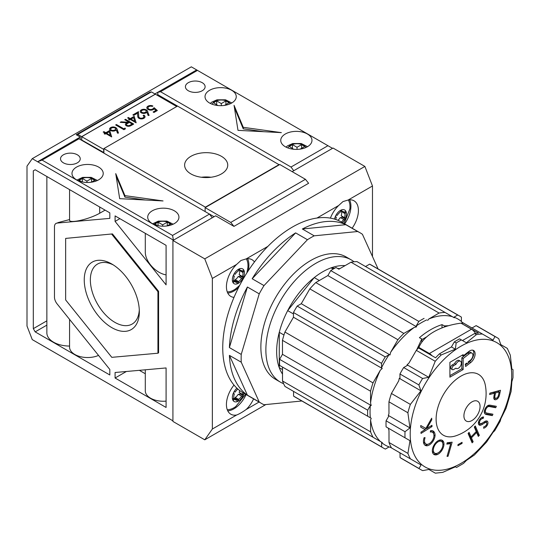 <?xml version="1.0" encoding="UTF-8"?>
<svg xmlns="http://www.w3.org/2000/svg" width="540" height="540" viewBox="0 0 540 540"><rect width="100%" height="100%" fill="white"/><g stroke="black" fill="none" stroke-linecap="round" stroke-linejoin="round"><path stroke-width="0.81" d="M46.859 325.127L35.168 331.877L109.823 374.976L109.823 369.461L57.105 303.885A7.439 4.293 60 0 1 54.473 297.108L54.473 226.82A7.439 4.293 60 0 1 56.018 223.418A7.439 4.293 60 0 1 57.105 223.081L109.823 218.369L109.823 212.855L35.168 169.756L33.311 170.829L35.168 169.756M56.018 223.418L57.105 223.081M173.448 240.179L212.227 217.789L209.5 214.09L172.557 235.42L173.448 240.179L32.258 158.666L27 166.144L27 326.059L32.258 339.606L172.922 420.822M32.258 158.666L191.322 66.832L332.512 148.345L293.733 170.734L291.006 167.036L327.942 145.706M172.557 235.42L42.093 160.09L37.625 161.764L80.244 137.039L80.244 139.462M151.423 91.908L149.864 92.225L76.248 134.73L77.807 134.413L151.423 91.908L155.304 94.156L81.689 136.654L77.807 134.413M103.903 152.82L81.689 139.995L81.689 136.654M103.903 148.574L177.518 106.069L279.011 164.66L205.389 207.164L103.903 148.574L103.903 153.124M221.427 156.317A21.566 12.454 180 0 1 227.745 165.119A21.566 12.454 180 0 1 206.179 177.566A21.566 12.454 180 0 1 184.613 165.119A21.566 12.454 180 0 1 197.93 153.617A21.566 12.454 180 0 1 221.427 156.317M157.012 95.141L157.802 94.682L177.518 106.069M111.794 234.293L157.936 291.695L157.936 353.214L158.591 352.836L158.591 291.317L112.448 233.915L65.651 238.41L112.448 233.915M166.084 245.342L166.084 284.857L115.081 221.407L115.081 215.892L166.084 245.342M35.168 331.877L33.311 328.658L33.311 170.829M115.081 378.014L166.084 407.464L166.084 367.943L115.081 372.499L115.081 378.014L126.374 371.493M80.244 137.039L76.248 134.73M196.688 69.93L154.913 93.926M42.093 160.09L79.029 138.767L76.403 139.374M119.678 198.666L115.736 173.617L124.936 195.629L163.06 200.941L119.678 198.666M98.644 179.84A15.62 9.018 180 0 1 81.628 181.798A15.62 9.018 180 0 1 71.989 173.468A15.62 9.018 180 0 1 87.602 164.45A15.62 9.018 180 0 1 103.221 173.468A15.62 9.018 180 0 1 98.644 179.84M174.366 223.56A15.62 9.018 180 0 1 157.349 225.511A15.62 9.018 180 0 1 147.71 217.181A15.62 9.018 180 0 1 163.323 208.17A15.62 9.018 180 0 1 178.943 217.181A15.62 9.018 180 0 1 174.366 223.56M63.416 162.844A9.855 5.69 180 0 1 60.527 158.821A9.855 5.69 180 0 1 66.609 153.562A9.855 5.69 180 0 1 77.348 154.798A9.855 5.69 180 0 1 80.237 158.821A9.855 5.69 180 0 1 74.156 164.072A9.855 5.69 180 0 1 63.416 162.844M214.07 216.729L79.029 138.767M291.006 167.036L160.535 91.712L197.478 70.382M160.535 91.712L157.91 92.32M237.992 130.356L234.05 105.307L243.25 127.319L281.374 132.631L237.992 130.356M307.402 146.752A15.62 9.018 180 0 1 290.385 148.703A15.62 9.018 180 0 1 280.746 140.373A15.62 9.018 180 0 1 296.359 131.362A15.62 9.018 180 0 1 311.978 140.373A15.62 9.018 180 0 1 307.402 146.752M231.68 103.032A15.62 9.018 180 0 1 214.663 104.99A15.62 9.018 180 0 1 205.025 96.66A15.62 9.018 180 0 1 220.637 87.642A15.62 9.018 180 0 1 236.257 96.66A15.62 9.018 180 0 1 231.68 103.032M188.298 90.74A9.855 5.69 180 0 1 185.416 86.717A9.855 5.69 180 0 1 191.498 81.459A9.855 5.69 180 0 1 202.237 82.694A9.855 5.69 180 0 1 205.119 86.717A9.855 5.69 180 0 1 199.037 91.969A9.855 5.69 180 0 1 188.298 90.74M210.938 177.262A21.566 12.454 0 0 0 201.42 177.262M119.853 218.653L115.081 221.407M33.311 328.658L46.859 320.834M166.084 401.126A18.036 10.409 180 0 1 145.294 390.839L145.294 369.799M69.572 189.621L69.572 220.016C68.897 223.898 88.992 219.382 99.677 213.246L99.677 207.002M98.523 355.408A18.036 10.409 180 0 1 79.596 356.454A18.036 10.409 180 0 1 69.572 347.126L69.572 319.39M145.294 373.748L139.367 370.332M46.859 176.506L46.859 332.856A22.869 13.203 0 0 0 69.572 346.059M105.097 210.128L99.677 213.246M99.698 207.016L99.698 213.246M166.084 274.874C155.581 273.112 145.01 261.333 145.294 251.708L145.294 233.334M69.572 219.564L57.821 222.662M157.802 92.259L157.802 94.682M234.434 107.744L243.25 128.837L263.905 131.72M243.25 127.319L243.25 128.837M116.12 176.054L124.936 197.147L145.591 200.023M124.936 195.629L124.936 197.147M435.355 473.168L428.868 469.456L422.712 470.63A76.221 44.01 -60 0 1 420.734 469.604A76.221 44.01 -60 0 1 418.986 468.497L421.045 464.987L410.413 458.858A76.221 44.01 -60 0 1 407.93 453.404L409.982 440.66L405.014 437.798A76.221 44.01 -60 0 1 404.946 434.707A76.221 44.01 -60 0 1 405.007 431.723L409.961 427.916L407.882 412.756A76.221 44.01 -60 0 1 410.36 404.406L420.944 390.832L418.871 384.919A76.221 44.01 -60 0 1 422.584 378.479L428.74 377.305L435.226 361.28A76.221 44.01 -60 0 1 441.221 354.949L455.335 349.184L456.165 342.981A76.221 44.01 -60 0 1 461.423 339.937L466.371 342.792M455.416 466.81L442.733 472.365L435.362 473.168M456.104 467.201L454.862 466.493M506.115 408.159L500.85 418.804L500.256 421.126L494.755 430.65L493.027 432.338L486.587 442.064L474.431 454.964L466.432 460.424L463.516 463.415L456.536 467.458M513 369.63L512.993 377.69L511.859 381.713L511.13 391.385L506.034 408.362M511.326 368.665L512.561 369.374M466.378 342.792L476.415 334.604A76.221 44.01 -60 0 1 482.389 334.01L493 340.126L495.025 336.569A76.221 44.01 -60 0 1 496.955 337.574A76.221 44.01 -60 0 1 498.744 338.715L500.816 344.628L507.31 348.374L510.307 355.131L511.853 368.969L512.676 369.441M507.31 348.374L500.816 344.621M345.087 265.619A65.07 37.571 120 0 0 331.067 267.867L334.76 268.198M337.608 268.454L339.842 268.65M319.329 280.523L314.24 277.587A65.07 37.571 120 0 0 287.685 310.615L314.24 277.587A65.07 37.571 120 0 1 331.067 267.867L333.187 269.089M283.973 335.016L279.275 332.303A65.07 37.571 120 0 0 279.275 367.706L279.275 332.303A65.07 37.571 120 0 1 287.685 310.615L293.463 313.949M282.508 374.099A65.07 37.571 120 0 1 279.275 367.706L282.501 369.576M293.564 391.399L293.571 396.09A76.221 44.01 120 0 0 295.319 397.197L383.4 448.045A76.221 44.01 120 0 0 385.378 449.077L389.124 446.904L391.426 447.829M282.501 367.065L282.521 380.997A76.221 44.01 120 0 0 284.999 386.451L382.32 442.611L381.645 442.618L381.652 446.938A76.221 44.01 120 0 0 383.4 448.045M356.974 261.603L454.275 317.77L453.944 317.176L457.69 315.016A76.221 44.01 -60 0 1 459.621 316.022L371.547 265.174A76.221 44.01 120 0 0 369.61 264.161L365.519 266.531L356.974 261.603A76.221 44.01 120 0 0 351.007 262.204L338.904 269.197L336.008 267.529A76.221 44.01 120 0 0 330.75 270.574L327.861 275.582L315.772 282.575A76.221 44.01 120 0 0 309.818 288.873L301.266 303.703L297.175 306.072A76.221 44.01 120 0 0 293.463 312.512L293.463 317.23L284.931 332.039A76.221 44.01 120 0 0 282.467 340.349L282.481 354.314L279.592 359.33A76.221 44.01 120 0 0 279.538 362.3A76.221 44.01 120 0 0 279.605 365.398L371.25 418.298L370.582 419.918L370.595 431.851A76.221 44.01 120 0 0 373.079 437.306M424.858 429.442L426.593 428.355M420.788 427.174L425.095 429.584L420.971 432.162L421.018 433.424L432.007 426.553L431.953 425.291L426.836 428.49L426.08 428.058M432.007 426.553L430.927 425.932M426.836 428.49L431.75 419.83L431.69 418.19L425.878 428.409L420.728 425.527L420.788 427.208L425.095 429.584M431.001 419.398L431.75 419.83M427.97 444.218A8.33 4.806 -60 0 1 425.75 445.034L427.059 445.79A8.33 4.806 120 0 0 435.051 435.733L433.937 435.092M432.425 430.724A9.315 5.38 -60 0 1 433.728 433.944M435.051 435.733A9.315 5.38 120 0 0 433.134 431.028A9.315 5.38 120 0 0 430.583 430.67L430.326 432.034A7.175 4.144 120 0 1 432.473 432.27L431.156 431.514A7.175 4.144 -60 0 0 430.475 431.244M427.059 445.79A8.809 5.09 -60 0 1 425.257 445.385A8.809 5.09 -60 0 1 423.434 441.349A8.809 5.09 120 0 1 424.136 437.63L425.088 437.69A7.061 4.077 120 0 0 424.494 440.755A7.061 4.077 -60 0 0 425.959 443.988A7.061 4.077 -60 0 0 427.505 444.305L427.565 444.299A6.77 3.908 120 0 0 433.688 437.589A7.175 4.144 120 0 0 432.473 432.27M436.86 453.37A8.242 4.759 -60 0 1 436.111 453.755L437.427 454.511A8.242 4.759 120 0 0 441.342 451.163A8.566 4.948 120 0 0 443.975 444.44L442.868 443.799M441.551 440.033A8.505 4.907 -60 0 1 442.429 441.538A8.681 5.009 -60 0 1 442.651 442.888M442.429 441.538L443.745 442.3A8.505 4.907 120 0 0 442.26 440.323A8.505 4.907 120 0 0 439.074 440.242A8.546 4.934 120 0 0 435.652 442.773A8.748 5.049 120 0 0 432.52 448.875A8.485 4.901 120 0 0 432.324 450.745A8.485 4.901 -60 0 0 432.547 452.486A8.492 4.901 120 0 0 434.045 454.511A8.492 4.901 120 0 0 437.427 454.511M443.975 444.44A8.681 5.009 120 0 0 443.745 442.3M436.111 453.755A8.492 4.901 -60 0 1 433.438 454.039M450.711 443.657L447.039 456.388L448.058 456.273L452.129 442.179L447.194 442.753L446.803 444.11L450.711 443.657L449.395 442.901L447.073 443.171M447.214 455.78L448.058 456.273M450.542 442.361L450.245 443.394M462.071 442.334L457.967 444.636L457.954 445.689L462.058 443.394L462.071 442.334M461.14 442.861L462.058 443.394M472.844 350.19A7.546 4.361 -60 0 1 469.395 361.787L468.268 362.664M463.158 355.928L463.158 354.652L449.908 362.3L449.908 377.177L463.158 369.529L463.158 358.513L469.24 353.768A4.428 2.551 120 0 1 471.994 353.174A4.428 2.551 120 0 1 472.77 356.373A4.428 2.551 120 0 1 470.327 360.254L468.153 361.949L468.308 362.907L466.864 364.041L466.702 363.082L465.251 364.217L465.635 366.505L470.711 362.543A7.546 4.361 120 0 0 474.876 355.921A7.546 4.361 120 0 0 473.56 350.474A7.546 4.361 120 0 0 468.855 351.473L463.158 355.928L462.051 355.286M463.158 358.513L461.842 357.757L461.842 368.766L463.158 369.529M461.842 368.766L449.908 375.658M469.24 353.768L467.924 353.005L461.842 357.757M467.924 353.005A4.428 2.551 -60 0 1 470.684 352.418L471.994 353.174M466.864 364.041L466.067 363.582M466.661 363.92L465.372 364.925M471.056 436.907L469.098 432.371L468.079 433.431L472.122 442.834L473.148 441.774L471.454 437.832L476.624 432.473L478.319 436.415L479.345 435.348L475.295 425.945L474.269 427.012L476.226 431.548L471.056 436.907L469.739 436.151L468.416 433.08M474.613 426.654L478.028 434.592L477.684 434.943M479.345 435.348L478.028 434.592M471.454 437.832L470.138 437.069L471.832 441.018L473.148 441.774M471.832 441.018L471.494 441.369M476.624 432.473L475.794 431.993M470.563 436.631L470.138 437.069M486.412 420.93A3.679 2.126 -60 0 1 486.581 422.692M487.053 421.045L487.35 421.214A4.097 2.363 120 0 0 487.208 421.119A4.097 2.363 120 0 0 484.933 421.457A23.996 13.851 120 0 0 483.138 422.557A13.905 8.026 120 0 1 480.938 423.644A2.511 1.451 120 0 1 480.046 423.603L478.737 422.84A2.511 1.451 -60 0 1 478.427 422.543M483.759 422.152L484.866 422.793A2.734 1.579 120 0 1 486.398 422.55A2.734 1.579 120 0 1 486.709 422.84A2.086 1.202 120 0 1 486.047 425.385A3.706 2.14 120 0 1 483.833 426.803L483.59 428.213A5.198 3.004 120 0 0 486.608 426.195A3.679 2.126 120 0 0 487.35 421.214M478.535 422.003L479.534 422.577A2.511 1.451 120 0 0 480.046 423.603M481.552 417.656A5.09 2.943 -60 0 1 481.916 417.616L483.233 418.372A5.09 2.943 120 0 0 480.904 419.425A3.031 1.748 120 0 0 479.534 422.523A3.031 1.748 -60 0 0 479.534 422.577M480.904 419.425L480.114 418.973M483.233 418.372L483.584 416.975A5.211 3.01 120 0 0 479.939 419.189A4.394 2.538 120 0 0 478.379 423.191A4.394 2.538 -60 0 0 478.386 423.293A4.199 2.423 120 0 0 479.25 425.048A4.199 2.423 120 0 0 480.566 425.169A9.659 5.575 120 0 0 482.564 424.238L481.295 423.509M481.032 423.61A9.659 5.575 -60 0 1 479.25 424.413A4.199 2.423 -60 0 1 478.697 424.487M479.25 424.413L480.566 425.169M484.866 422.793A136.843 79.009 120 0 0 482.564 424.238M484.569 421.666A2.734 1.579 -60 0 1 485.089 421.794L486.398 422.55M486.068 407.282L486.864 407.734A2.72 1.573 120 0 1 488.612 406.573A10.874 6.278 120 0 1 490.192 406.701L495.72 407.714L496.321 406.31L490.793 405.297A13.946 8.053 120 0 0 489.011 405.175A4.138 2.39 120 0 0 486.635 406.586A5.805 3.355 120 0 0 484.286 411.575A4.799 2.774 120 0 0 484.279 411.871A4.799 2.774 -60 0 0 485.237 414.045A11.657 6.73 120 0 0 485.318 414.092A11.657 6.73 120 0 0 486.803 414.599L485.487 413.836A11.657 6.73 -60 0 1 484.832 413.694M486.803 414.599L492.325 415.611L492.932 414.207L487.404 413.188A14.945 8.633 120 0 1 486.034 412.789L484.718 412.027A3.389 1.958 120 0 1 484.292 411.554M491.407 413.924L491.009 414.855L492.325 415.611M491.009 414.855L485.487 413.836M486.864 407.734A3.76 2.174 120 0 0 485.393 410.906A3.389 1.958 120 0 0 485.372 411.257A3.389 1.958 -60 0 0 486.034 412.789M485.393 410.906L484.522 410.407M490.192 406.701L488.876 405.938A10.874 6.278 -60 0 0 487.505 405.796M494.795 406.033L494.404 406.951L495.72 407.714M494.404 406.951L488.876 405.938M498.326 395.807L499.108 396.259A19.123 11.043 120 0 0 499.912 393.019L500.472 390.265L489.895 393.14L489.618 394.524L494.532 393.188L493.216 392.425L489.854 393.343M494.532 393.188L494.336 394.173A23.72 13.696 120 0 0 493.796 397.643A3.848 2.221 120 0 0 493.79 397.852A3.848 2.221 -60 0 0 494.525 399.58A4.462 2.579 120 0 0 497.61 398.648A3.989 2.302 120 0 0 499.108 396.259M495.808 398.291A4.462 2.579 -60 0 1 494.026 398.999M496.611 398.068L497.61 398.648M499.912 393.019L499.041 392.519M498.92 390.69L498.717 391.669M494.087 392.924L494.255 392.141L497.846 391.163L499.163 391.925L498.67 394.369A18.522 10.692 -60 0 1 498.44 395.368A2.761 1.593 -60 0 1 497.327 397.521A2.659 1.532 -60 0 1 495.342 398.162A2.659 1.532 -60 0 1 495.113 397.98L493.837 397.238M494.255 392.141L495.572 392.904L499.163 391.925M494.215 394.754L495.072 395.253L495.572 392.904M495.113 397.98A2.855 1.647 120 0 1 494.829 396.954A2.855 1.647 -60 0 1 494.876 396.428A13.156 7.594 -60 0 1 495.072 395.253M494.876 396.428L494.006 395.928M495.342 398.162L494.026 397.406A2.659 1.532 -60 0 1 493.83 397.258M433.343 450.07A6.77 3.908 -60 0 1 436.293 443.259A6.77 3.908 -60 0 1 441.511 441.443A6.77 3.908 -60 0 1 441.511 449.26A6.77 3.908 -60 0 1 434.74 453.168A6.77 3.908 -60 0 1 433.343 450.07M438.764 440.377A6.77 3.908 -60 0 1 440.195 440.687L441.511 441.443M434.74 453.168L433.431 452.412A6.77 3.908 -60 0 1 432.331 451.069M455.956 368.159L453.587 369.529A2.342 1.35 120 0 1 452.419 369.644L451.103 368.881A2.342 1.35 120 0 1 450.617 367.808A2.342 1.35 -60 0 1 452.27 364.939L454.639 363.575A4.165 2.403 -60 0 1 459.155 360.477L460.471 361.233A4.165 2.403 -60 0 1 460.471 366.046A4.165 2.403 -60 0 1 456.307 368.449A4.165 2.403 -60 0 1 455.956 368.159M452.419 369.644A2.342 1.35 120 0 1 451.933 368.57A2.342 1.35 -60 0 1 453.587 365.702L455.956 364.331A4.165 2.403 -60 0 1 460.471 361.233M455.956 364.331L454.639 363.575M409.961 427.916L388.287 415.402L388.962 413.768L388.949 401.827A76.221 44.01 -60 0 1 391.426 393.478L398.723 380.842L399.269 378.317L399.951 378.311L399.944 373.99A76.221 44.01 -60 0 1 403.657 367.544L407.403 365.377L407.072 364.797L408.969 363.056L416.3 350.352A76.221 44.01 120 0 1 418.487 347.922L435.577 357.791A76.221 44.01 -60 0 1 439.378 353.889L451.427 346.93L454.322 341.915A76.221 44.01 -60 0 1 459.581 338.877L462.47 340.538L474.579 333.545A76.221 44.01 -60 0 1 478.433 333.045L461.342 323.365M444.4 327.024L444.4 325.89L442.017 324.635A70.645 40.79 120 0 0 419.405 337.689L421.787 338.945L421.787 342.225M421.787 339.674L426.809 336.778M442.017 324.635L442.017 327.901M459.621 316.022A76.221 44.01 -60 0 1 461.41 317.156L461.41 321.476L462.098 322.279L469.969 326.815L462.078 322.259M365.519 266.531L454.275 317.77M457.69 315.016L369.61 264.161M336.008 267.529L338.904 269.197M427.66 320.443L428.74 319.032L439.081 313.051L351.007 262.204M315.772 282.575L403.853 333.43L414.187 327.449L416.617 326.828L327.861 275.582M416.617 326.828L416.185 326.012L418.831 321.422L330.75 270.574M297.175 306.072L385.25 356.92L388.996 354.753L390.022 354.942L301.266 303.703M390.022 354.942L390.589 352.397L397.892 339.728L309.818 288.873M284.931 332.039L373.012 382.894L380.308 370.224L382.219 368.476L293.463 317.23M382.219 368.476L381.544 367.686L381.537 363.359L293.463 312.512M279.592 359.33L367.673 410.177L370.319 405.587L371.237 405.554L282.481 354.314M371.237 405.554L370.562 403.144L370.548 391.203L282.467 340.349M282.521 380.997L370.595 431.851M293.571 396.09L381.652 446.938M373.012 382.894A76.221 44.01 120 0 0 370.548 391.203M388.949 401.827L407.882 412.756M410.36 404.406L391.426 393.478M399.269 378.317L420.944 390.832M410.413 458.858L391.48 447.93A76.221 44.01 -60 0 1 389.002 442.476L388.982 430.542L388.314 428.159M420.734 469.604L401.8 458.669A76.221 44.01 -60 0 1 400.052 457.562L400.046 453.242L399.425 452.513M482.389 334.01L463.455 323.082L471.326 327.611L472.345 327.8L476.091 325.64A76.221 44.01 -60 0 1 478.028 326.646L496.955 337.574M444.4 325.89L448.524 325.715M416.664 349.933L421.787 338.945M405.007 431.723L386.08 420.795L388.719 416.219L388.287 415.402M370.319 405.587A72.772 42.012 120 0 0 370.055 411.743A72.772 42.012 120 0 0 370.332 417.771M380.308 370.224A72.772 42.012 120 0 0 370.562 403.144M388.996 354.753A72.772 42.012 120 0 0 381.544 367.686M414.187 327.449A72.772 42.012 120 0 0 390.589 352.397M426.735 319.91A72.772 42.012 120 0 0 416.185 326.012M452.365 316.67A72.772 42.012 120 0 0 428.74 319.032M461.41 321.476A72.772 42.012 120 0 0 453.944 317.176M463.158 323.089A72.772 42.012 120 0 0 462.665 322.603M390.697 447.41A72.772 42.012 120 0 0 391.284 447.572M381.645 442.618A72.772 42.012 120 0 0 389.124 446.904M370.582 419.918A72.772 42.012 120 0 0 380.403 441.511M463.455 323.082A76.221 44.01 120 0 0 461.342 323.183M416.3 350.352L435.226 361.28M441.221 354.949L439.378 353.889M474.579 333.545L476.415 334.604M403.853 333.43A76.221 44.01 120 0 0 397.892 339.728M439.081 313.051A76.221 44.01 -60 0 1 445.055 312.457M418.831 321.422A76.221 44.01 -60 0 1 424.082 318.384M283.615 383.704A70.645 40.79 -60 0 1 280.496 382.199A70.645 40.79 -60 0 1 265.869 349.859A70.645 40.79 -60 0 1 296.703 278.762A70.645 40.79 -60 0 1 351.149 259.834A70.645 40.79 -60 0 1 354.011 261.779M436.111 419.141A35.127 20.277 -60 0 1 458.487 377.683A35.127 20.277 -60 0 1 485.298 385.094A44.617 44.617 0 0 1 456.057 435.746A35.127 20.277 -60 0 1 436.111 419.141M418.986 468.497L400.052 457.562M407.93 453.404L389.002 442.476M405.014 437.798L386.087 426.87A76.221 44.01 120 0 1 386.019 423.779A76.221 44.01 -60 0 1 386.08 420.795M367.673 410.177A76.221 44.01 120 0 0 367.612 413.154A76.221 44.01 -60 0 0 367.679 416.245M451.427 346.93L455.335 349.184M456.165 342.981L454.322 341.915M461.423 339.937L459.581 338.877M476.091 325.64L495.025 336.569M492.993 340.126L471.326 327.611M428.74 377.305L407.072 364.797M403.657 367.544L422.584 378.479M399.944 373.99L418.871 384.919M385.25 356.92A76.221 44.01 120 0 0 381.537 363.359M419.567 345.951L417.953 348.509M418.912 348.172L418.912 347.443L429.401 353.498A8.181 4.725 60 0 1 432.027 355.738M475.477 333.396A8.181 4.725 -120 0 0 471.467 329.211L460.978 323.156A55.775 32.198 0 0 0 418.912 347.443M463.914 415.84A11.421 6.595 120 0 0 471.994 420.505A11.421 6.595 120 0 0 480.067 406.512A11.421 6.595 120 0 0 471.994 401.855A11.421 6.595 120 0 0 463.914 415.84M424.649 444.92A8.809 5.09 120 0 0 425.75 445.034M423.441 441.673A7.061 4.077 120 0 0 424.643 443.225L425.959 443.988M348.557 258.545A70.645 40.79 120 0 0 310.824 260.449A70.645 40.79 120 0 0 260.867 346.97A70.645 40.79 120 0 0 278.087 380.599M378.108 268.961L362.414 234.272A98.537 56.889 120 0 0 360.086 232.794A98.537 56.889 120 0 0 357.649 231.518L314.192 235.825A98.537 56.889 120 0 0 307.449 239.713L263.999 285.586A98.537 56.889 120 0 0 259.227 293.848L241.232 354.416A98.537 56.889 120 0 0 241.151 358.358A98.537 56.889 120 0 0 241.232 362.198L259.227 401.983A98.537 56.889 120 0 0 261.556 403.461A98.537 56.889 120 0 0 263.999 404.737L301.887 400.984M247.401 395.152L229.399 355.367A98.537 56.889 120 0 0 247.401 395.152L259.227 401.983M229.399 355.367L241.232 362.198M229.399 347.585L247.401 287.017A98.537 56.889 120 0 0 229.399 347.585L241.232 354.416M247.401 287.017L259.227 293.848M307.449 239.713L295.623 232.888A98.537 56.889 120 0 0 252.167 278.755L263.999 285.586M357.649 231.518L345.816 224.687A98.537 56.889 120 0 0 302.36 228.994L314.192 235.825M360.086 232.794L341.685 222.169A98.537 56.889 120 0 0 265.754 248.569A98.537 56.889 120 0 0 222.743 347.726A98.537 56.889 120 0 0 243.149 392.837L261.556 403.461M345.816 224.687L302.36 228.994M295.623 232.888L252.167 278.755M235.022 398.77A1.019 0.587 120 0 0 235.116 398.399L235.224 397.447A6.507 3.76 120 0 0 238.262 394.24L238.882 394.436A1.019 0.587 120 0 0 239.895 393.694A1.019 0.587 120 0 0 240.023 392.918M238.262 394.24L242.17 396.333A1.019 0.587 120 0 0 243.149 395.658L243.209 395.53A1.019 0.587 120 0 0 243.122 394.531A1.019 0.587 120 0 0 243.047 394.497L242.433 394.308A6.507 3.76 120 0 0 242.879 392.675M235.224 397.447L238.511 399.344A6.507 3.76 120 0 0 241.549 396.137M233.759 398.061A6.507 3.76 120 0 0 233.786 398.054L237.074 399.951L236.972 400.903A1.019 0.587 120 0 0 237.175 401.49A1.019 0.587 120 0 0 237.593 401.483A1.019 0.587 120 0 0 238.403 400.295L238.511 399.344M233.347 398.493L234.461 399.134A6.507 3.76 120 0 0 235.136 399.735A6.507 3.76 120 0 0 237.074 399.951M233.469 393.383L234.353 393.889A6.507 3.76 120 0 0 233.908 397.906L233.185 398.662A1.019 0.587 120 0 0 232.794 399.985A1.019 0.587 120 0 0 232.949 400.167A1.019 0.587 120 0 0 233.739 399.89L234.461 399.134M237.917 389.09A6.507 3.76 120 0 0 235.238 392.054L234.617 391.858A1.019 0.587 120 0 0 234.178 391.939A1.019 0.587 120 0 0 233.624 392.56L233.584 392.634A1.019 0.587 120 0 0 233.665 393.66A1.019 0.587 120 0 0 233.732 393.694L234.353 393.889M235.022 280.976A1.019 0.587 120 0 0 235.116 280.604L235.224 279.653A6.507 3.76 120 0 0 238.262 276.446L238.882 276.642A1.019 0.587 120 0 0 239.895 275.9A1.019 0.587 120 0 0 240.023 275.123M243.209 277.736A1.019 0.587 120 0 0 243.122 276.737A1.019 0.587 120 0 0 243.047 276.703L242.433 276.514A6.507 3.76 120 0 0 242.865 272.498L243.587 271.735A1.019 0.587 120 0 0 244.006 270.479L243.952 270.365A1.019 0.587 120 0 0 243.824 270.236A1.019 0.587 120 0 0 243.31 270.284A1.019 0.587 120 0 0 243.041 270.506L242.318 271.269A6.507 3.76 120 0 0 241.643 270.668A6.507 3.76 120 0 0 239.713 270.452L239.814 269.5A1.019 0.587 120 0 0 239.612 268.92A1.019 0.587 120 0 0 239.254 268.9L239.132 268.947A1.019 0.587 120 0 0 239.099 268.967A1.019 0.587 120 0 0 238.383 270.108L238.275 271.06A6.507 3.76 120 0 0 235.238 274.259L234.617 274.064A1.019 0.587 120 0 0 234.178 274.144A1.019 0.587 120 0 0 233.624 274.766L233.584 274.84A1.019 0.587 120 0 0 233.665 275.866A1.019 0.587 120 0 0 233.732 275.9L234.353 276.095A6.507 3.76 120 0 0 233.908 280.112L233.185 280.868A1.019 0.587 120 0 0 232.794 282.191A1.019 0.587 120 0 0 232.949 282.373A1.019 0.587 120 0 0 233.739 282.096L234.461 281.34A6.507 3.76 120 0 0 235.136 281.941A6.507 3.76 120 0 0 237.074 282.157L236.972 283.109A1.019 0.587 120 0 0 237.175 283.689A1.019 0.587 120 0 0 237.593 283.689A1.019 0.587 120 0 0 238.403 282.501L238.511 281.549A6.507 3.76 120 0 0 241.549 278.343L242.17 278.539A1.019 0.587 120 0 0 243.149 277.864L243.209 277.736A8.552 4.934 -60 0 0 244.006 270.479M238.262 276.446L241.549 278.343M235.224 279.653L238.511 281.549M233.759 280.267A6.507 3.76 120 0 0 233.786 280.26L237.074 282.157M233.347 280.699L234.461 281.34M233.469 275.582L234.353 276.095M238.471 269.737L242.865 272.498M240.786 270.385L242.318 271.269M337.898 220.3A6.507 3.76 120 0 0 340.274 217.553L340.895 217.742A1.019 0.587 120 0 0 341.908 217.006A1.019 0.587 120 0 0 342.036 216.223M345.222 218.835A1.019 0.587 120 0 0 345.134 217.836A1.019 0.587 120 0 0 345.06 217.809L344.446 217.613A6.507 3.76 120 0 0 344.878 213.597L345.6 212.841A1.019 0.587 120 0 0 346.019 211.585A8.552 4.934 -60 0 1 345.222 218.835L345.161 218.97A8.552 4.934 -60 0 1 342.569 222.683M340.274 217.553L344.183 219.645A1.019 0.587 120 0 0 345.161 218.97M341.408 222.014A6.507 3.76 120 0 0 343.562 219.449M335.482 216.689L336.366 217.195A6.507 3.76 120 0 0 335.826 219.51M340.484 210.843L341.726 211.559L341.827 210.6A1.019 0.587 120 0 0 341.624 210.019A1.019 0.587 120 0 0 341.267 209.999L341.145 210.053A1.019 0.587 120 0 0 341.111 210.074A1.019 0.587 120 0 0 340.396 211.208L340.288 212.166A6.507 3.76 120 0 0 337.25 215.359L336.629 215.17A1.019 0.587 120 0 0 336.191 215.251A1.019 0.587 120 0 0 335.637 215.865L335.597 215.946A1.019 0.587 120 0 0 335.678 216.972A1.019 0.587 120 0 0 335.745 216.999L336.366 217.195M342.799 211.491L344.331 212.375A6.507 3.76 120 0 0 343.656 211.775A6.507 3.76 120 0 0 341.726 211.559L344.878 213.597M346.019 211.585L345.964 211.464A1.019 0.587 120 0 0 345.836 211.336A1.019 0.587 120 0 0 345.323 211.39A1.019 0.587 120 0 0 345.053 211.613L344.331 212.375M341.591 211.7A6.507 3.76 120 0 1 341.159 215.716L344.446 217.613M341.267 209.999A8.552 4.934 -60 0 1 345.964 211.464M335.637 215.865A8.552 4.934 -60 0 1 341.145 210.053M348.314 199.976A19.892 11.482 -60 0 1 349.88 208.879L344.129 223.58M334.537 219.098A8.552 4.934 -60 0 1 335.597 215.946M245.592 394.247L235.737 406.58A19.892 11.482 -60 0 1 233.921 407.768A19.892 11.482 -60 0 1 227.246 409.671M227.752 410.852A21.195 12.238 120 0 0 246.112 394.544M239.254 268.9A8.552 4.934 -60 0 1 243.952 270.365M242.433 276.514L239.146 274.61A6.507 3.76 120 0 0 239.578 270.601M242.433 394.308L239.146 392.411A6.507 3.76 120 0 0 239.638 390.494M243.149 395.658A8.552 4.934 -60 0 1 238.39 401.085A8.552 4.934 -60 0 1 232.97 400.329A8.552 4.934 -60 0 1 233.584 392.634M233.624 392.56A8.552 4.934 -60 0 1 236.918 388.179M244.033 393.343A8.552 4.934 -60 0 1 243.209 395.53M239.713 285.316L235.737 288.785A19.892 11.482 -60 0 1 233.921 289.966A19.892 11.482 -60 0 1 227.246 291.877M246.301 258.876A19.892 11.482 -60 0 1 247.867 267.773L246.847 272.95M243.149 277.864A8.552 4.934 -60 0 1 238.39 283.291A8.552 4.934 -60 0 1 232.97 282.535A8.552 4.934 -60 0 1 233.584 274.84M233.624 274.766A8.552 4.934 -60 0 1 239.132 268.947M227.752 293.058A21.195 12.238 120 0 0 238.613 287.449M248.15 270.932A21.195 12.238 120 0 0 247.577 258.721M234.002 297.371A21.195 12.238 -60 0 1 230.816 296.406A21.195 12.238 -60 0 1 236.615 264.431L240.955 260.483L246.206 258.89A21.195 12.238 -60 0 1 252.011 259.7A21.195 12.238 -60 0 1 254.441 261.981M253.604 398.871A21.195 12.238 -60 0 1 246.206 409.475C242.406 412.175 239.207 414.025 236.615 415.01A21.195 12.238 -60 0 1 230.816 414.2A21.195 12.238 -60 0 1 234.002 385.081M344.642 223.877A21.195 12.238 120 0 0 349.589 199.827M330.399 218.126A21.195 12.238 -60 0 1 338.627 205.531L342.968 201.589L348.219 199.996A21.195 12.238 -60 0 1 354.024 200.806A21.195 12.238 -60 0 1 352.141 228.204M212.362 278.431L204.768 258.869L172.922 240.482L172.922 421.43L204.768 439.817L212.362 429.017L212.362 278.431L236.615 264.431M372.479 256.514L372.479 185.99L364.885 166.428L333.038 148.041L292.154 171.646M212.362 429.017L236.615 415.01M246.206 409.475L259.085 402.037M348.219 199.996L372.479 185.99M246.206 258.89L267.867 246.388M316.973 218.038L338.627 205.531M204.768 439.817L265.842 404.555M172.922 240.482L215.642 215.818L233.948 226.382L230.756 222.419L205.126 207.623L205.126 211.565M204.768 258.869L364.885 166.428M230.756 222.419L305.431 179.307L308.617 183.276L233.948 226.382M305.431 179.307L279.794 164.511L205.126 207.623M139.293 309.879A34.634 20 60 0 1 132.165 324.047A34.634 20 60 0 1 114.844 322.333A34.634 20 60 0 1 92.219 291.809A34.634 20 60 0 1 97.531 264.053A34.634 20 60 0 1 113.366 264.965M111.794 264.006L111.794 264.006A38.961 22.491 60 0 1 139.34 311.722A38.961 22.491 60 0 1 111.794 327.625A38.961 22.491 60 0 1 84.247 279.909A38.961 22.491 60 0 1 111.794 264.006M157.936 291.695L158.591 291.317M157.936 353.214L111.794 357.338L65.651 299.936L65.651 238.41M217.89 105.53L213.543 102.728L216.695 100.906L221.299 103.565L225.896 100.906L229.054 102.728L224.471 105.401M225.896 100.906L225.896 104.551M216.695 100.906L216.695 104.551M221.299 103.565L221.299 105.665M293.612 149.249L289.265 146.448L292.417 144.626L297.02 147.285L301.617 144.626L304.776 146.448L300.193 149.114M301.617 144.626L301.617 148.27M292.417 144.626L292.417 148.27M297.02 147.285L297.02 149.384M81.891 181.859L79.191 180.299L82.343 178.477L86.947 181.13L91.544 178.477L94.703 180.299L91.382 182.216M91.544 178.477L91.544 182.122M82.343 178.477L82.343 181.953M86.947 181.13L86.947 182.473M157.613 225.578L154.913 224.012L158.065 222.19L162.668 224.849L167.265 222.19L170.424 224.012L167.103 225.929M167.265 222.19L167.265 225.835M158.065 222.19L158.065 225.673M162.668 224.849L162.668 226.193M176.735 106.522L155.372 94.189L81.756 136.694L81.756 140.036L103.903 152.597M81.756 136.694L103.707 149.371L103.707 152.705M147.994 108.007A2.916 1.688 0 0 0 147.98 108.155L147.98 107.852A2.916 1.688 0 0 1 148.108 107.352A2.882 1.661 0 0 1 150.822 106.171A2.558 1.478 0 0 1 152.165 106.441L152.901 106.016A3.571 2.066 0 0 0 147.832 106.265A3.827 2.214 0 0 0 146.812 107.77A3.827 2.214 0 0 0 146.812 107.797A4.361 2.518 0 0 0 150.107 110.12A3.476 2.005 0 0 0 152.51 109.91A4.246 2.45 0 0 0 154.197 108.871L155.918 110.376L153.117 111.996L153.961 112.482L157.343 110.531L154.069 107.663L157.133 110.653M147.98 107.852A2.916 1.688 0 0 0 149.918 109.438A2.531 1.458 0 0 0 152.233 109.175A4.55 2.626 0 0 0 153.306 108.493A9.484 5.474 0 0 0 154.069 107.663M147.811 111.807A11.185 6.453 0 0 0 147.42 110.943A3.895 2.248 0 0 0 146.408 109.924A3.895 2.248 0 0 0 144.362 109.303A3.335 1.924 0 0 0 142.796 109.37A3.78 2.18 0 0 0 140.299 110.963A3.463 1.998 0 0 0 140.218 111.402A3.463 1.998 0 0 0 140.252 111.699A3.625 2.093 0 0 0 143.1 113.393A3.598 2.079 0 0 0 144.909 113.306A4.327 2.498 0 0 0 146.941 112.286L148.095 115.472L149.114 115.398L147.811 112.111A11.185 6.453 0 0 0 147.42 111.247A3.895 2.248 0 0 0 146.408 110.228A3.895 2.248 0 0 0 144.362 109.607A3.335 1.924 0 0 0 142.796 109.667A3.78 2.18 0 0 0 140.299 111.267A3.463 1.998 0 0 0 140.225 111.557M138.679 115.628L138.679 115.783A15.174 8.762 0 0 0 138.679 115.857L138.679 115.553A15.174 8.762 0 0 1 138.679 115.486L138.463 111.665L132.86 114.899L133.704 115.391L137.538 113.171L137.68 115.634A13.223 7.634 0 0 0 137.68 115.688A13.223 7.634 0 0 0 137.97 117.281A3.679 2.126 0 0 0 140.434 118.82A3.544 2.045 0 0 0 142.081 118.874A3.861 2.228 0 0 0 144.936 117.241A3.895 2.248 0 0 0 145.031 116.755A3.895 2.248 0 0 0 143.89 115.169A3.895 2.248 0 0 0 143.849 115.142L143.114 115.574A2.781 1.607 0 0 1 143.91 116.694A2.781 1.607 0 0 1 143.809 117.119L143.809 117.423A2.781 1.607 0 0 0 143.91 116.998A2.781 1.607 0 0 0 143.897 116.849M138.679 115.553A15.174 8.762 0 0 0 138.901 117.058A2.538 1.465 0 0 0 140.589 118.172A2.592 1.499 0 0 0 141.743 118.199A2.815 1.627 0 0 0 143.809 117.119M125.476 119.293L124.733 119.718L128.54 121.912L127.94 122.263L121.102 121.811L120.191 122.344L127.022 122.789A7.02 4.05 0 0 0 125.773 123.721A2.902 1.674 0 0 0 125.402 124.538A2.902 1.674 0 0 0 125.469 124.895A3.308 1.91 0 0 0 127.724 126.245A3.01 1.735 0 0 0 130.093 126.016A16.065 9.275 0 0 0 132.071 125.003L133.718 124.052L125.476 119.293L124.997 119.867M134.19 116.336L130.275 118.591L128.378 117.491L127.636 117.922L129.539 119.016L128.588 119.57L129.431 120.056L130.383 119.509L136.094 122.803L134.19 116.336L130.275 118.894L128.378 117.794L127.899 118.071M109.728 130.457L105.82 132.712L103.916 131.618L103.174 132.044L105.077 133.144L104.126 133.691L104.969 134.177L105.921 133.63L111.632 136.924L109.728 130.457L105.82 133.016L103.916 131.922L103.437 132.192M125.078 128.061L123.808 128.797L116.411 124.524L115.668 124.949L123.917 129.708L125.442 128.831L125.078 128.061L123.808 129.101L116.411 124.828L115.931 125.105M115.783 127.609A3.895 2.248 0 0 0 113.744 126.988A3.335 1.924 0 0 0 112.172 127.049A3.78 2.18 0 0 0 109.681 128.648A3.463 1.998 0 0 0 109.593 129.087A3.463 1.998 0 0 0 109.633 129.384A3.625 2.093 0 0 0 112.482 131.078A3.598 2.079 0 0 0 114.291 130.984A4.327 2.498 0 0 0 116.323 129.971L117.477 133.15L118.49 133.083L117.187 129.492A11.185 6.453 0 0 0 116.795 128.628A3.895 2.248 0 0 0 115.783 127.609M112.718 130.417A2.774 1.6 0 0 0 115.628 128.966A2.248 1.296 0 0 0 115.628 128.918A2.248 1.296 0 0 0 114.973 128A2.248 1.296 0 0 0 113.204 127.622A2.72 1.573 0 0 0 110.72 129.188A2.72 1.573 0 0 0 110.72 129.215A2.147 1.235 0 0 0 112.718 130.417L112.718 130.721A2.774 1.6 0 0 0 115.628 129.269A2.248 1.296 0 0 0 115.628 129.222A2.248 1.296 0 0 0 115.628 129.168M130.586 124.882L132.138 123.991L129.384 122.405L127.865 123.269A8.276 4.779 0 0 0 126.968 123.863A2.079 1.202 0 0 0 126.529 124.598A2.079 1.202 0 0 0 126.536 124.679A1.829 1.06 0 0 0 128.048 125.631A1.958 1.127 0 0 0 129.661 125.361A9.086 5.245 0 0 0 130.586 124.882L132.138 123.991M136.161 122.762L134.19 116.64M126.536 124.821A2.079 1.202 0 0 0 126.529 124.902A2.079 1.202 0 0 0 126.536 124.983A1.829 1.06 0 0 0 128.048 125.935A1.958 1.127 0 0 0 129.661 125.665A9.086 5.245 0 0 0 130.586 125.186M133.454 124.2L125.476 119.597M128.54 121.912L127.94 122.567L120.663 122.371M127.022 122.789L127.022 123.093A7.02 4.05 0 0 0 125.773 124.025A2.902 1.674 0 0 0 125.415 124.686M134.703 121.149L133.583 117.659L131.126 119.077L134.703 121.453L131.126 119.077M111.699 136.883L109.728 130.761M129.539 119.016L128.851 119.718M110.248 135.27L109.121 131.78L106.664 133.205L110.248 135.574L106.664 133.205M125.327 128.898L125.078 128.365M105.077 133.144L104.389 133.839M143.336 112.705A2.774 1.6 0 0 0 146.246 111.26A2.248 1.296 0 0 0 146.252 111.206A2.248 1.296 0 0 0 145.591 110.288A2.248 1.296 0 0 0 143.829 109.91A2.72 1.573 0 0 0 141.338 111.476A2.72 1.573 0 0 0 141.338 111.503A2.147 1.235 0 0 0 143.336 112.705L143.336 113.008A2.774 1.6 0 0 0 146.246 111.564A2.248 1.296 0 0 0 146.252 111.51A2.248 1.296 0 0 0 146.246 111.456M141.338 111.753A2.72 1.573 0 0 0 141.338 111.78A2.72 1.573 0 0 0 141.338 111.807A2.147 1.235 0 0 0 143.336 113.008M138.679 115.776L138.463 111.969L133.124 115.054M145.024 116.91A3.895 2.248 0 0 0 143.89 115.472A3.895 2.248 0 0 0 143.849 115.445L143.357 115.736M138.679 115.857A15.174 8.762 0 0 0 138.901 117.362A2.538 1.465 0 0 0 140.589 118.476A2.592 1.499 0 0 0 141.743 118.503A2.815 1.627 0 0 0 143.809 117.423M149.006 115.405L147.811 112.111M152.604 106.184A3.571 2.066 0 0 0 147.832 106.569A3.827 2.214 0 0 0 146.826 107.899M155.918 110.376L153.38 112.151M147.98 108.155A2.916 1.688 0 0 0 149.918 109.742A2.531 1.458 0 0 0 152.233 109.478A4.55 2.626 0 0 0 153.306 108.797A9.484 5.474 0 0 0 154.069 107.966M116.795 128.628L116.795 128.932A3.895 2.248 0 0 0 115.783 127.906A3.895 2.248 0 0 0 113.744 127.292A3.335 1.924 0 0 0 112.172 127.352A3.78 2.18 0 0 0 109.681 128.952A3.463 1.998 0 0 0 109.607 129.236M117.187 129.492L117.187 129.796A11.185 6.453 0 0 0 116.795 128.932M118.382 133.09L117.187 129.796M110.72 129.465A2.72 1.573 0 0 0 110.72 129.492A2.72 1.573 0 0 0 110.72 129.519A2.147 1.235 0 0 0 112.718 130.721M410.204 434.099A71.759 41.432 -60 0 1 486.324 339.41A71.759 41.432 -60 0 1 486.324 440.897A71.759 41.432 -60 0 1 410.204 434.099M440.532 450.698L441.342 451.163M470.711 362.543L469.395 361.787M486.608 426.195L485.757 425.709M488.612 406.573L487.404 405.877M453.587 365.702L452.27 364.939M429.401 353.498L471.467 329.211M239.895 393.694L243.182 395.59M238.882 394.436L242.17 396.333M235.116 398.399L238.403 400.295M236.972 401.126L237.593 401.483M232.794 399.35L233.739 399.89M239.895 275.9L243.182 277.796M238.882 276.642L242.17 278.539M235.116 280.604L238.403 282.501M236.972 283.331L237.593 283.689M232.794 281.556L233.739 282.096M239.004 269.028L239.814 269.5M243.587 270.189L243.979 270.418M341.908 217.006L345.195 218.903M340.895 217.742L344.183 219.645M341.017 210.134L341.827 210.6M345.6 211.295L345.992 211.518M344.493 212.2L345.6 212.841M242.48 271.094L243.587 271.735M212.213 104.247A9.295 5.366 180 0 1 220.894 100.022A9.295 5.366 180 0 1 230.175 103.795M287.935 147.967A9.295 5.366 180 0 1 296.615 143.741A9.295 5.366 180 0 1 305.897 147.514M78.455 180.772A9.295 5.366 180 0 1 87.318 177.593A9.295 5.366 180 0 1 95.715 181.17M154.17 224.492A9.295 5.366 180 0 1 163.04 221.306A9.295 5.366 180 0 1 171.436 224.89M456.307 368.449L455.882 368.199M351.149 259.834L346.147 256.946M280.496 382.199L275.501 379.31M210.316 103.424L211.721 102.161L216.986 99.819L225.538 99.806L231.815 102.951M286.038 147.143L287.442 145.881L292.707 143.539L301.259 143.525L307.537 146.671M76.95 180.056L82.634 177.39L91.186 177.37L97.423 180.475M152.672 223.776L158.355 221.11L166.907 221.09L173.144 224.195"/></g></svg>
